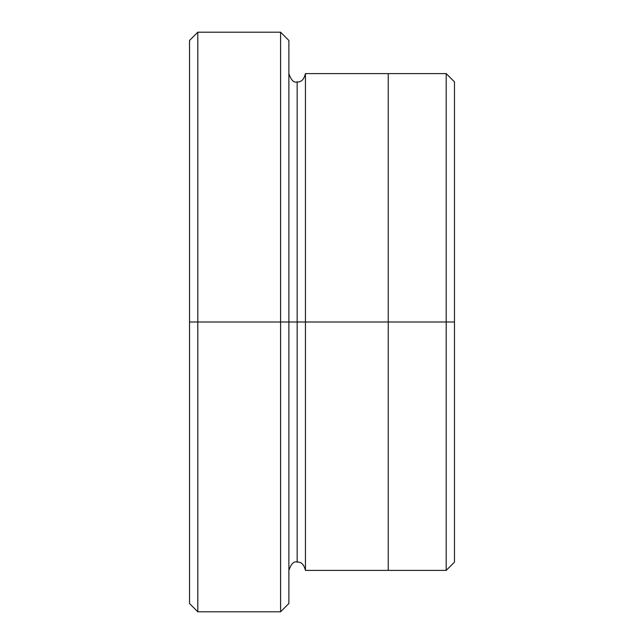 <?xml version="1.0" encoding="UTF-8"?>
<svg xmlns="http://www.w3.org/2000/svg" width="644" height="644" viewBox="0 0 644 644"><rect width="100%" height="100%" fill="white"/><g stroke="black" fill="none" stroke-linecap="round" stroke-linejoin="round"><path stroke-width="0.97" d="M189.521 322L189.521 40.483L189.521 322L197.797 322L197.797 32.2L197.797 322L197.797 32.2L197.797 322L280.599 322L280.599 32.2L280.599 322L288.882 322L288.882 40.483L288.882 322L297.158 322L297.158 81.877L297.158 562.123L297.158 322L288.882 322L288.882 40.483L288.882 603.517L288.882 322L280.599 322L280.599 32.2L280.599 611.8L280.599 322L197.797 322L197.797 611.8L197.797 322L189.521 322L189.521 603.517L189.521 322M454.479 322L454.479 81.885L454.479 562.115L454.479 322L446.203 322L446.203 73.609L446.203 322L454.479 322M297.158 322L297.158 81.877L297.158 322L305.441 322L305.441 570.399L305.441 322L297.158 322M446.203 322L446.203 73.609L446.203 570.391L446.203 322L388.243 322L446.203 322L446.203 570.391L446.203 322M388.243 322L388.243 570.399L388.243 322L305.441 322L305.441 73.601L305.441 322L388.243 322L388.243 73.601L388.243 570.399L388.243 322M305.441 322L305.441 570.399L305.441 322M280.599 322L280.599 611.8L280.599 322M197.797 322L197.797 611.8L197.797 322M189.521 40.483L197.797 32.2L280.599 32.2L288.882 40.483M454.479 81.885L446.203 73.609L305.441 73.601C303.944 79.566 301.183 82.327 297.158 81.877C293.906 83.036 291.144 80.275 288.882 73.601M454.479 562.115L446.203 570.391L305.441 570.399C303.944 564.434 301.183 561.673 297.158 562.123C293.906 560.964 291.144 563.725 288.882 570.399M288.882 603.517L280.599 611.8L197.797 611.8L189.521 603.517"/></g></svg>
